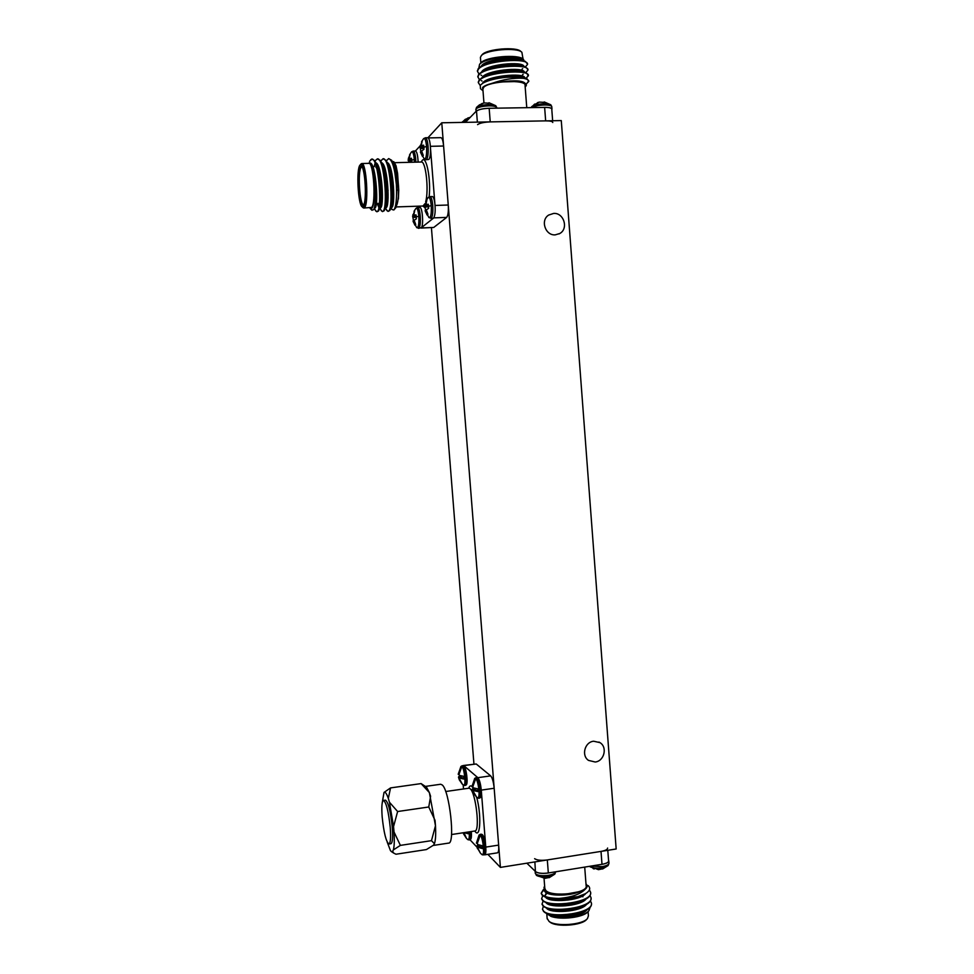 <?xml version="1.0" encoding="UTF-8"?>
<svg xmlns="http://www.w3.org/2000/svg" width="974" height="974" viewBox="0 0 974 974"><rect width="100%" height="100%" fill="white"/><g stroke="black" fill="none" stroke-linecap="round" stroke-linejoin="round"><path stroke-width="1.46" d="M553.646 213.428C563.836 212.551 568.767 228.659 559.807 233.492L555.277 234.856C545.33 235.781 540.132 220.197 548.691 215.047L553.646 213.428M593.629 741.226L599.935 742.614C607.679 747.107 604.257 761.181 595.211 762.009L588.552 760.414C581.125 755.69 584.753 742.005 593.629 741.226M616.165 848.987L500.405 867.396L441.77 122.785L561.28 120.581L616.165 848.987M487.864 854.332L500.405 867.396M427.963 137.76L441.77 122.785M473.961 764.31L431.409 227.539M413.487 220.781L412.659 216.033L414.656 210.981L413.719 215.108L416.044 214.925L416.348 218.833L414.133 220.258L415.728 224.507L414.924 225.177L413.025 221.061L416.787 227.673L418.905 228.22C420.171 226.528 420.622 222.498 420.257 216.131C419.745 210.761 418.869 207.9 417.663 207.547L415.971 208.363C417.262 207.754 418.199 210.396 418.82 216.277C419.149 224.057 418.479 227.855 416.787 227.673L416.628 227.514M425.553 210.445L424.737 205.49L426.856 200.194L425.882 204.491L428.341 204.26L428.657 208.339L426.308 209.848L427.963 214.28L427.087 215.011L425.102 210.701L428.986 217.592L431.251 218.176C432.626 216.374 433.126 212.149 432.76 205.49C432.213 199.95 431.299 196.992 429.997 196.614L428.195 197.491C429.595 196.797 430.605 199.524 431.251 205.648C431.579 213.854 430.825 217.835 428.986 217.592L428.803 217.409M420.89 151.859L420.074 146.818L422.168 141.327L421.206 145.589L423.653 145.199L423.982 149.29L421.632 150.97L423.3 155.463L422.436 156.364L420.427 152.054L424.25 158.969L426.6 159.493C427.951 157.411 428.438 153.028 428.073 146.331C427.562 140.962 426.685 138.113 425.431 137.772L423.629 138.625C424.981 137.943 425.955 140.56 426.563 146.49C426.892 155 426.125 159.152 424.25 158.969L424.067 158.786M415.886 162.147L415.74 159.346C415.241 154.16 414.413 151.396 413.256 151.055L411.552 151.871C412.806 151.25 413.719 153.807 414.291 159.505L414.425 162.183M408.8 162.329L408.362 158.397L410.127 154.476L409.214 158.579L411.527 158.251L411.588 162.256M418.552 228.366L421.535 227.575C423.702 224.032 422.278 206.841 419.879 207.474L417.663 207.547M421.523 227.587L433.54 218.091C435.122 215.729 435.561 210.798 434.842 203.286C434.234 198.988 433.381 196.736 432.298 196.541L429.997 196.614M426.101 159.736L428.901 159.432C430.07 157.837 430.605 154.184 430.508 148.498L430.508 148.365M360.003 165.105C356.143 169.026 357.994 204.564 362.145 206.792L363.375 206.658C367.965 202.945 364.69 159.59 360.21 164.886L360.003 165.105M360.879 164.119L361.744 163.535C366.394 162.171 368.963 204.236 364.483 207.657L362.876 207.511M360.1 166.359L361.366 166.128C365.335 168.222 366.979 202.604 363.278 205.404L363.18 205.502C359.004 210.262 355.9 170.779 360.1 166.359M361.89 166.956L361.208 167.37C357.482 171.132 359.735 205.709 363.619 204.662M375.708 166.834L376.743 168.417M394.153 209.641L395.894 207.632L394.933 208.01M391 207.523L391.998 209.532L393.849 209.994C396.114 206.865 396.954 198.367 396.369 184.536L393.983 165.787C397.1 176.903 398.573 187.97 398.39 199.025L398.756 190.234L397.562 173.262L396.053 165.836L393.776 161.745L392.303 161.38M394.093 162.061L396.053 165.836M395.249 206.938L395.809 206.598C397.063 205.283 397.928 201.801 398.403 196.164M370.68 159.748L372.031 159.042L369.523 161.331M369.609 207.827L371.666 208.448C376.049 205.331 374.393 166.152 369.694 162.707L370.473 163.547C375.428 169.914 377.048 205.66 373.505 209.775L371.715 210.007M363.789 208.034L371.581 207.413C376.195 203.992 373.651 161.988 368.89 163.352L361.744 163.535M380.664 161.136L383.038 158.738C389.965 157.216 393.691 207.06 388.772 210.981L388.042 211.407L386.483 209.775M385.619 207.401L385.363 206.464M386.301 160.905L388.663 158.592C392.339 159.98 394.896 168.636 396.369 184.536M383.038 158.738L385.96 160.357C391.658 167.82 393.569 205.879 389.722 210.591L388.042 211.407M386.094 206.585L385.619 204.564M372.031 159.042C378.655 159.03 382.125 207.584 377.547 211.37L376.853 211.784L375.416 210.287M375.477 160.454L377.388 158.872C384.219 157.362 387.981 207.255 383.159 211.175L382.453 211.589L380.956 210.031M371.788 159.018L374.515 160.503C380.152 167.747 382.185 206.671 378.448 211.066L376.853 211.784M374.941 206.683L374.722 205.697M374.186 166.627L375.087 163.048M377.388 158.872L380.237 160.43C385.911 167.784 387.883 206.269 384.085 210.834L382.453 211.589M380.53 206.646L380.006 204.284M434.854 203.42L430.508 148.498C430.155 141.912 429.23 138.32 427.744 137.724L425.431 137.772M420.22 145.82L415.399 151.007M418.114 162.086C417.809 155.402 416.933 151.701 415.472 150.994L415.435 150.994M417.116 206.22L417.225 207.596M421.316 227.928L433.734 227.453L446.652 217.409L433.759 217.872M433.734 227.453L421.194 228.062M428.231 137.931L440.942 137.663C442.208 137.991 443.097 140.78 443.596 146.015L430.386 146.319M435.074 205.453L448.247 205.015L443.596 146.015M448.247 205.015C448.6 211.504 448.064 215.644 446.652 217.409M388.663 158.592L391.658 160.284L393.983 165.787M368.075 163.376L369.694 162.707M369.95 162.926C376.268 162.804 378.959 209.422 374.564 208.071L374.296 208.083M375.83 162.828C382.173 163.863 384.56 209.24 380.164 207.888L379.556 207.559M378.996 206.658L377.936 203.274M381.528 162.707C387.944 163.936 390.233 209.045 385.765 207.693L385.558 207.706M383.695 166.944L384.012 165.957M387.202 162.573C393.703 163.997 395.894 208.862 391.341 207.511L391.158 207.511M388.09 197.698L387.469 190.405M392.875 162.439C394.738 163.474 396.296 167.078 397.562 173.262M371.009 164.472C375.842 171.229 377.571 204.138 374.54 207.572M375.294 161.891L376.597 164.18C381.54 170.608 383.306 203.724 380.189 207.352L378.898 210.092M378.849 207.572L377.388 203.907M381.029 161.842L382.307 164.095C387.275 170.608 388.991 203.359 385.826 207.121L384.56 209.824M386.763 161.794L388.005 164.009C392.997 170.62 394.653 203.006 391.451 206.902L390.209 209.556M392.473 161.745L393.691 163.924C396.528 169.208 398.208 177.986 398.756 190.234M408.763 161.221L411.807 161.246M409.689 158.835L411.625 158.969M408.362 158.397L409.202 158.385M408.167 159.712L411.71 159.809M408.155 160.491L411.771 160.71M420.427 152.054L421.73 151.761M420.658 148.425L423.958 148.45M420.5 152.175L421.766 152.041M420.914 153.295L422.156 153.222M421.718 145.844L423.763 145.99M420.281 145.443L421.194 145.43M420.074 146.818L423.86 146.94M420.05 147.634L423.921 147.878M425.102 210.701L426.356 210.347M425.297 206.902L428.609 206.926M425.163 210.822L426.405 210.688M425.565 211.967L426.758 211.882M426.393 204.784L428.426 204.905M424.944 204.138L425.869 204.114M424.737 205.49L428.499 205.575M424.713 206.257L428.572 206.451M413.025 221.061L414.181 220.696M413.232 217.36L416.288 217.372M413.061 221.159L414.218 221.025M413.451 222.255L414.547 222.182M414.193 215.4L416.117 215.51M412.854 214.743L413.694 214.718M412.659 216.033L416.19 216.106M412.647 216.752L416.263 216.934M551.783 106.604L550.858 104.875L544.235 103.755C538.172 104.011 534.02 104.949 531.792 106.543L531.621 106.738M544.149 102.355L539.304 102.112L533.995 104.839M496.777 107.566L495.827 105.813L488.778 104.595C482.812 104.839 478.758 105.74 476.615 107.298L476.444 107.505M488.948 103.183L484.041 102.927L479.293 104.973M467.97 119.741L462.407 121.835M523.05 59L521.881 52.292C517.474 47.081 486.257 49.65 481.351 55.615L480.413 57.369L480.876 63.261M525.181 86.954L525.254 86.881C526.824 85.201 526.094 83.788 523.05 82.632L516.476 81.548L500.526 81.95L491.882 83.387C487.195 84.604 484.102 85.98 482.593 87.502L483.007 90.777M482.507 90.375L480.474 88.683L480.255 85.262L482.861 83.167C488.23 80.258 495.997 78.31 506.139 77.323C513.115 76.934 518.838 77.263 523.294 78.285C513.493 77.75 503.01 79.454 491.882 83.387M523.05 82.632L524.584 83.18C526.508 84.093 526.861 85.164 525.656 86.418L525.656 86.418M482.885 89.255L483.567 87.49C488.595 80.976 526.666 79.125 525.059 85.432L526.764 107.688M524.024 60.899L523.525 59.39C519.239 54.215 485.076 57.515 479.561 64.345L478.855 68.01M480.706 63.018L480.9 62.799C485.892 56.699 518.253 53.923 523.269 59.171M526.07 78.285L528.383 75.741L526.362 72.88C519.726 69.288 491.651 71.638 481.996 77.75L479.086 80.051L478.319 82.461M528.383 75.741C530.246 68.85 484.955 72.027 479.147 80.757L478.331 82.644L480.145 85.408M526.033 84.19L528.809 81.39C528.809 80.026 526.983 78.979 523.294 78.285M525.376 66.963L527.518 64.442C529.357 57.308 484.066 60.449 478.271 69.422L477.455 71.346L478.989 73.987M527.482 64.041L525.327 61.423C518.497 57.819 491.091 60.084 481.326 66.208L478.21 68.704L477.443 71.175M480.937 75.108L481.692 75.424M524.414 72.088C523.708 66.463 485.003 70.274 482.02 77.725L485.052 75.802C493.489 70.481 517.377 68.46 522.928 71.479L525.741 72.636L527.945 70.091C529.807 63.079 484.504 66.244 478.709 75.095L477.893 76.995L479.476 79.625M527.92 69.702L525.838 67.157C519.118 63.554 491.371 65.855 481.655 71.979L478.648 74.377L477.881 76.812M481.266 80.659L482.02 80.976M527.238 76.739L528.298 75.205M465.377 122.359L476.31 111.109C479.159 109.198 484.127 108.248 491.225 108.248L544.636 107.408C549.214 107.408 551.601 107.98 551.795 109.125L551.771 109.234M470.308 117.367L465.134 119.425M496.825 108.163L496.789 107.749C496.557 106.495 493.964 105.874 489.045 105.862C482.666 106.129 478.368 107.091 476.128 108.747L475.969 111.657L476.505 111.109C478.684 109.49 482.909 108.54 489.167 108.284L491.225 108.248M552.782 122.505C552.587 121.409 550.213 120.861 545.659 120.873L544.636 107.408M489.167 108.284L490.226 121.896L545.659 120.873M490.226 121.896C483.981 122.164 479.756 123.077 477.564 124.635M527.664 82.352L528.736 80.854M528.809 81.39L526.873 78.614C522.989 76.934 516.074 76.508 506.139 77.323M482.02 54.836L482.227 54.605C486.915 48.907 516.61 46.472 520.834 51.439L521.48 51.975M525.217 66.902L522.417 65.769C516.792 62.726 493.185 64.722 484.711 70.055L483.81 70.615M524.694 61.167L521.918 60.047C516.208 57.003 492.881 58.964 484.37 64.296L482.568 65.538M485.052 75.802L484.175 76.362M526.264 78.358L523.428 77.189C517.961 74.182 493.794 76.228 485.405 81.548L484.541 82.096M524.036 82.948L516.476 81.548M523.525 60.692C522.454 55.007 484.541 58.72 481.217 66.281M523.975 66.39C523.075 60.741 484.76 64.491 481.619 72.003M524.864 77.786C524.341 72.198 485.32 76.033 482.447 83.423M525.327 83.581C523.148 80.599 514.881 80.051 500.526 81.95M542.615 107.432C548.447 107.177 551.564 107.737 551.978 109.112L551.795 109.538M478.989 835.132L480.182 835.022C483.189 837.591 485.003 857.047 481.996 854.636L481.826 854.49M480.973 853.772L483.116 854.916C485.697 855.087 483.615 836.983 480.803 834.657L479.123 834.949L476.444 843.046L479.074 835.814L479.78 836.532L477.37 843.228L477.698 844.507L482.252 845.761L482.471 848.597L477.93 847.343L477.747 848.086L480.474 853.187M480.365 853.066L477.053 847.343L477.613 844.227M481.29 834.584L482.361 834.657C484.894 836.715 487.024 852.688 484.979 854.247L484.054 854.77C486.635 854.941 484.565 836.836 481.74 834.523L480.109 834.328M474.582 778.591L474.715 778.396C476.542 778.056 477.954 782.037 478.964 790.328C479.269 795.819 478.758 798.363 477.406 797.962L477.236 797.816M477.881 790.243L477.966 791.594L473.437 790.571L473.254 791.351L476.676 797.243L473.157 792.507L472.207 789.464L473.218 787.82L477.747 788.843L477.881 790.243L478.964 790.328M477.686 777.909C479.33 779.504 480.486 783.546 481.18 790.024C481.448 794.066 481.193 796.586 480.413 797.596L479.476 798.12C480.547 797.645 480.937 795.003 480.62 790.158C479.78 782.658 478.453 778.494 476.651 777.666L477.686 777.909M469.151 831.857L469.212 832.563C469.517 837.652 469.066 840.026 467.873 839.673L467.715 839.551M468.141 832.015L468.263 833.756L464.099 832.685M471.282 831.54L471.343 832.246C471.611 836.045 471.379 838.395 470.686 839.308L469.821 839.807C470.771 839.381 471.099 836.909 470.807 832.393L470.746 831.626M465.402 785.348L466.278 784.861C468.275 783.413 466.29 767.634 463.916 766.063L463.307 765.929C465.949 767.695 467.873 785.543 465.402 785.348L464.501 785.47C466.972 785.665 465.048 767.829 462.407 766.051L461.798 766.392C464.622 768.364 466.29 787.503 463.454 785.19L463.283 785.068M464.501 785.47L462.407 784.314L459.375 779.955L458.486 777.106L459.643 775.499M458.255 774.05L460.751 767.208L461.396 767.768L459.071 774.196L459.375 775.377L463.685 776.315L463.904 779.054L459.594 778.116L459.436 778.871L462.48 784.362M382.173 816.906C383.853 832.892 386.118 841.926 388.955 844.008C390.525 843.131 390.951 837.652 390.245 827.547C388.504 811.379 386.252 802.332 383.464 800.421C381.881 801.346 381.443 806.837 382.173 816.906M388.955 844.008L390.951 843.703C392.546 842.827 392.985 837.348 392.266 827.243C390.537 811.074 388.261 802.04 385.461 800.141L383.464 800.421M387.189 842.06L390.501 850.704L391.487 851.653L392.644 851.349L393.606 853.041L395.968 854.235L426.429 849.559L433.552 845.14L434.428 843.667L433.613 845.091M426.502 787.175L429.376 792.58L421.097 783.595L426.502 787.175M425.455 786.408L440.674 784.253L442.22 784.947C449.513 790.425 455.442 843.801 448.649 843.094L433.247 845.444M429.376 792.58L435.475 825.745L435.049 820.376L428.755 806.996L430.605 796.306L429.376 792.58M435.475 825.745C435.962 834.353 435.609 840.319 434.428 843.667L431.47 840.659L435.475 825.745M400.387 845.383L393.338 849.937C394.312 846.601 394.531 840.599 394.007 831.942L400.387 845.383L431.47 840.659M392.644 851.349L393.338 849.937M397.623 811.525L393.569 826.536L389.43 802.223L397.623 811.525L428.755 806.996M394.007 831.942L393.569 826.536M390.55 787.905L388.322 798.449C386.641 793.506 385.205 791.509 384.012 792.446L390.55 787.905L421.097 783.595M389.43 802.223L388.322 798.449M384.012 792.446L382.222 802.893M484.261 854.734L484.687 854.831C485.722 854.381 486.087 851.8 485.783 847.1L481.278 790.109C480.62 783.778 479.476 779.638 477.857 777.678L490.665 775.864L476.237 763.993L462.991 765.71M490.665 775.864C492.345 777.812 493.514 781.939 494.171 788.258L481.278 790.109M485.783 847.1L498.651 845.103L494.171 788.258M498.651 845.103C498.944 849.803 498.554 852.372 497.483 852.834L484.687 854.831M463.344 765.503L476.237 763.993M477.857 777.678L463.88 765.71M463.198 785.007L463.514 788.964M469.992 839.771L476.956 847.112M458.425 773.624L459.156 773.526M460.751 767.208L460.86 768.62M459.57 778.177L458.803 778.287M459.594 778.116L462.407 777.715L463.904 779.054M460.118 775.657L461.579 777.836M458.486 777.106L461.286 776.716M459.083 774.269L458.267 774.379M463.941 832.648L466.473 838.358M466.327 838.176L463.466 833.744M466.789 832.222L468.263 833.756M471.964 786.347L474.569 779.224L475.288 779.845L472.877 786.59L473.218 787.832M477.966 791.594L476.347 790.158L472.536 790.705M472.207 789.464L475.117 789.05L474.143 788.185M472.877 786.602L471.988 786.724M475.117 789.05L475.446 790.279M474.569 779.224L474.703 780.819M472.159 785.945L472.974 785.835M484.589 842.827L485.332 844.957M479.963 847.027L477.053 847.343M476.663 842.498L477.479 842.376M479.196 837.457L479.074 835.814M479.111 845.103L479.951 846.893M477.93 847.343L480.839 846.893L482.471 848.597M476.712 846.065L479.61 845.615M477.382 843.107L476.481 843.24M589.684 866.483L589.94 866.69C592.569 868.138 596.636 868.504 602.139 867.785L608.153 865.472L608.969 863.305M593.056 868.54L594.201 868.978M598.377 869.672L602.273 868.893M536.309 875.236L536.577 875.456C539.133 876.856 543.102 877.197 548.496 876.478L554.9 873.995L555.728 871.779C555.436 873.313 553.037 874.482 548.569 875.297C542.372 876.089 538.062 875.626 535.615 873.934L535.006 871.048L526.849 863.183M544.965 878.353L548.873 877.55M608.58 860.736L608.616 860.87C608.616 862.343 606.412 863.488 601.993 864.303L550.322 872.655C543.48 873.909 538.512 873.581 535.432 871.669L534.872 861.905M547.144 918.397L549.032 921.367C555.74 926.919 582.878 924.886 587.48 918.506L588.418 915.816L588.089 911.542M544.673 886.498L544.843 890.601C546.828 892.44 550.639 893.669 556.288 894.266L547.595 892.768L544.442 891.125L544.003 887.229L544.673 886.498M584.704 867.104L586.129 885.756C588.734 893.255 551.747 897.59 545.781 890.443L544.819 888.385M542.469 909.132L543.602 911.506L547.595 913.843C556.775 917.216 577.472 915.402 586.433 910.179C590.049 908.133 591.717 905.954 591.449 903.629L591.437 903.592M588.479 911.128L587.943 911.701C583.779 917.362 561.024 920.235 550.907 916.351C561.024 920.053 584.424 916.753 588.966 910.629L590.122 907.354M543.602 890.163L541.264 893.219M541.252 893.304L542.36 895.496L545.939 897.407C554.754 899.927 565.346 899.696 577.728 896.701L558.735 898.454C571.677 897.371 580.601 894.193 585.52 888.921C587.517 887.144 587.663 885.463 585.983 883.868M543.358 889.627L541.24 893.134L542.311 894.826C545.026 897.066 550.505 898.271 558.735 898.454M543.115 907.086L542.494 909.29L543.565 911.055C550.529 919.091 594.493 913.174 591.388 902.959L590.427 900.962M542.092 904.067L543.2 906.319L547.047 908.365C556.203 911.761 577.217 909.911 586.141 904.651C589.684 902.642 591.315 900.512 591.035 898.247L591.035 898.198M543.139 901.206L542.08 903.909L543.151 905.637C550.103 913.575 594.079 907.683 590.987 897.565L590 895.569M541.678 898.685L542.786 900.913L546.487 902.886C555.618 906.295 576.961 904.42 585.861 899.136C589.307 897.151 590.901 895.069 590.621 892.854L590.621 892.805M542.749 895.824L541.666 898.515L542.725 900.232C549.677 908.06 593.665 902.18 590.573 892.184L589.392 889.98M534.616 858.678C537.015 860.273 541.252 860.699 547.315 859.932L548.325 872.972C542.25 873.739 538.013 873.301 535.627 871.645M601.993 864.303L601.019 851.398L547.315 859.932M601.019 851.398C605.414 850.606 607.618 849.486 607.618 848.05M547.047 913.649L550.907 916.351M587.066 918.945L586.616 919.419C582.208 925.507 556.398 927.431 550.006 922.147L549.421 921.684M546.317 913.369L544.466 912.261M556.288 894.266L565.139 894.254L580.066 891.502L585.52 888.921M550.322 872.643L548.325 872.972M588.162 885.634C590.889 888.264 589.964 890.942 585.386 893.706L577.728 896.701M548.642 914.172L550.444 914.915C558.199 917.751 575.841 916.205 583.621 911.664L585.63 910.605M548.91 909.071L549.908 909.448C557.652 912.309 575.561 910.727 583.316 906.161L585.35 905.077M548.399 903.604L549.385 903.982C557.091 906.855 575.281 905.248 583.012 900.658L585.07 899.55M546.414 892.854L544.99 895.52L545.55 896.604M547.887 898.15L548.849 898.515C556.531 901.413 575.001 899.769 582.708 895.155L584.631 894.12M544.843 888.738L544.576 890.139M547.485 892.72L548.325 893.048C552.684 894.4 558.285 894.802 565.139 894.254M547.23 913.856C551.99 919.346 581.295 917.216 586.859 909.935M546.548 908.194C550.505 913.88 580.93 911.895 586.506 904.444M546.073 902.74C549.884 908.425 580.662 906.417 586.141 898.965M547.595 892.768L548.325 893.048M546.974 893.146L545.014 895.654M545.61 897.285C549.263 902.971 580.455 900.926 585.8 893.462M544.88 891.454C546.743 895.958 568.67 896.689 580.066 891.502M608.555 860.346L608.787 860.858C608.628 862.66 605.718 863.914 600.045 864.62M416.251 216.825L418.82 216.277M428.56 206.245L431.251 205.648M423.873 147.184L426.563 146.49M411.734 160.138L414.291 159.505M395.249 206.963L422.972 206.025L425.078 203.554M425.675 201.679C429.01 190.344 425.796 160.82 421.365 162.013L421.779 161.83M421.206 162.013L422.217 160.406C426.368 155 431.153 179.873 429.12 196.821M425.334 207.998L422.801 206.025M543.261 102.355L544.235 103.755M551.978 109.112L551.795 106.775C551.588 105.594 549.166 105.009 544.515 104.997C538.744 105.216 534.495 106.093 531.78 107.603M479.525 104.815L476.615 107.298L475.799 109.563M487.901 103.183L488.778 104.595M466.449 121.275L463.052 122.395M477.37 122.14L476.505 111.097M479.415 836.057L480.182 835.022M471.964 786.59L474.715 778.396L475.726 777.8C477.516 778.628 478.831 782.792 479.683 790.304C479.987 795.137 479.61 797.791 478.538 798.254L479.476 798.12M469.833 831.759L469.906 832.539C470.199 837.043 469.87 839.515 468.92 839.941L466.899 838.845M468.177 832.453L469.212 832.563M461.798 766.392L461.067 767.378M462.407 784.314L463.295 785.068M451.534 834.535L474.862 830.992C480.243 831.419 475.909 792.812 470.125 788.709L469.103 788.185M476.688 797.365C481.399 814.276 480.523 838.03 475.531 832.015L474.728 831.017M468.75 788.209C469.529 785.908 470.576 785.324 471.915 786.456L471.964 786.505M472.171 786.7L473.084 787.917M601.384 869.051L602.139 867.785M590.707 866.13L602.236 866.604C606.717 865.776 608.957 864.608 608.957 863.086L608.787 860.858M547.838 877.744L548.496 876.478M535.152 872.96L536.577 875.456L545.014 878.353M559.807 233.492L558.979 233.943M599.935 742.614L598.961 742.066M398.196 190.076L396.588 190.125L398.196 190.076M388.102 190.38L387.396 190.405L388.102 190.38M397.039 179.569L396.065 179.593L397.039 179.569M415.971 208.363L414.011 211.334M428.195 197.491L426.149 200.607M423.629 138.625L421.547 141.754M411.552 151.871L409.579 154.842M430.849 218.334L433.138 218.261M362.145 206.792L363.18 207.803M370.254 208.582L372.019 210.299M394.64 162.695L421.365 162.013M360.21 164.886L361.159 163.802M375.952 211.212L374.223 208.241M381.504 210.981L379.714 207.9M381.053 160.381L380.688 161.16M387.043 210.737L385.436 207.961M386.605 160.32L386.313 160.941M391.998 209.532L391.012 207.827M413.256 151.055L415.472 151.007M550.687 104.742L544.21 101.929M534.677 104.06L531.134 107.615M495.656 105.667L488.985 102.745M465.329 119.291L462.041 122.42M482.861 88.89L483.944 102.952M480.9 62.799L479.561 64.345M478.283 81.938L478.331 82.644M477.406 70.639L477.455 71.346M477.844 76.289L477.893 76.995M469.748 117.452L467.605 118.11M484.188 102.903L481.594 103.719M551.771 109.125L552.648 120.739M482.227 54.605L481.351 55.615M481.326 66.208L484.37 64.296M481.655 71.979L484.711 70.055M482.861 83.167L485.405 81.548M522.076 69.069L522.709 68.655M522.575 74.633L523.196 74.243M539.365 102.1L537.465 102.647M477.516 848.744L476.785 846.394M478.538 798.254L476.396 797.097M473.157 792.507L472.268 789.719M391.487 851.653L393.581 853.029M445.678 791.521L468.871 788.197M460.933 766.404L458.243 774.269M459.375 779.955L458.559 777.447M461.871 765.844L462.772 765.722M468.92 839.941L469.821 839.807M475.726 777.8L476.651 777.666M482.069 834.426L481.046 834.194M483.116 854.916L484.054 854.77M589.514 866.324L598.462 869.672M544.856 888.848L544.04 878.317M546.767 913.551L547.181 918.896M541.288 893.803L541.24 893.134M542.128 904.578L542.08 903.909M541.714 899.197L541.666 898.515M608.592 860.87L607.788 850.314M550.006 922.147L549.032 921.367M547.595 913.843L550.444 914.915M547.047 908.365L549.908 909.448M546.487 902.886L549.385 903.982M545.939 897.407L548.849 898.515M581.795 896.348L582.927 896.786M581.466 891.04L582.635 891.502M554.705 874.189L549.178 877.684M607.971 865.655L602.626 868.991"/></g></svg>

